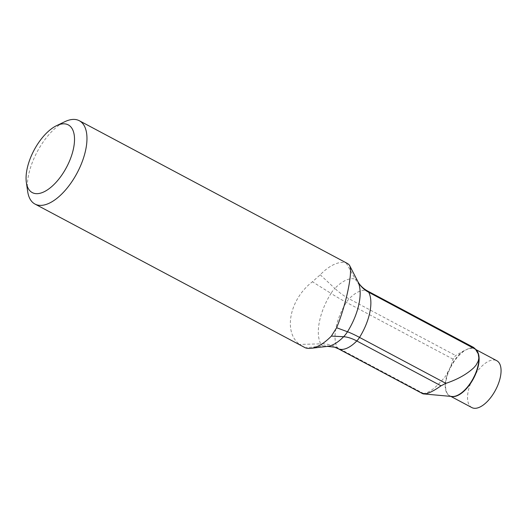 <?xml version="1.0" encoding="UTF-8"?>
<svg xmlns="http://www.w3.org/2000/svg" width="527" height="527" viewBox="0 0 527 527"><rect width="100%" height="100%" fill="white"/><g stroke="black" fill="none" stroke-linecap="round" stroke-linejoin="round"><path stroke-width="0.4" stroke-dasharray="2.63 1.98" d="M471.817 407.562A26.548 12.707 118 0 1 470.091 384.802A26.548 12.707 118 0 1 488.984 361.067A26.548 12.707 118 0 1 496.77 360.699M423.141 393.88L423.51 393.458C429.413 392.931 436.903 386.976 445.987 375.593L450.816 366.245L453.075 359.164L455.657 355.534L463.912 350.745L469.432 348.248L473.826 347.556M347.813 263.678L346.246 263.032A47.193 22.589 -62 0 0 320.225 274.778L312.445 281.761C289.679 299.059 282.907 332.313 299.692 344.427L303.453 346.997M27.681 191.532A47.193 22.589 118 0 1 45.059 139.398A47.193 22.589 118 0 1 64.867 121.684M451.356 396.436A26.548 12.707 118 0 1 449.874 395.876A26.548 12.707 118 0 1 448.141 373.123A26.548 12.707 118 0 1 467.041 349.381A26.548 12.707 118 0 1 474.827 349.012A26.548 12.707 118 0 1 476.118 349.935M463.912 350.745A26.62 12.74 -62 0 0 450.816 366.245M448.213 371.864A26.62 12.74 -62 0 0 452.008 396.495L449.874 395.876L450.835 396.39M475.789 349.526L474.827 349.012L476.527 350.442A26.62 12.74 -62 0 0 469.432 348.248M338.466 348.848A11.798 5.645 118 0 1 337.188 347.497A40.408 19.341 118 0 1 346.371 302.36A11.798 5.645 118 0 1 349.118 298.809L455.657 355.534M357.78 281.392A35.395 29.525 -27.5 0 1 357.747 281.319A16.541 7.918 -62 0 0 355.343 279.172A37.186 17.799 -62 0 0 334.843 288.427A35.395 16.093 -135.8 0 0 349.118 298.809A32.443 15.533 118 0 1 367.003 290.733L473.542 347.458M453.075 359.164L346.371 302.36A35.395 4.44 -148 0 1 330.989 293.401A45.151 21.614 -62 0 0 320.726 343.841A35.395 29.525 152.5 0 1 337.188 347.497L423.51 393.458M346.246 263.032L355.343 279.172A35.395 30.968 -71.9 0 0 367.003 290.733A11.798 5.645 118 0 1 367.438 290.917M320.225 274.778L334.843 288.427A16.541 7.918 -62 0 0 330.989 293.401L312.445 281.761M327.596 346.371A37.186 17.799 118 0 1 323.13 345.989A16.541 7.918 -62 0 1 320.726 343.841L299.692 344.427M334.579 347.188A35.395 30.968 108.1 0 0 323.13 345.989L305.364 347.827"/><path stroke-width="0.79" d="M475.789 349.526L496.77 360.699A26.548 12.707 118 0 1 500.4 376.858A26.548 12.707 118 0 1 488.028 400.744A26.548 12.707 118 0 1 471.817 407.562L450.835 396.39M473.542 347.458L475.42 349.078L478.233 353.867L478.845 358.031L478.259 361.015L476.131 365.033L473.918 367.642C466.85 374.242 457.495 379.486 445.862 383.366L441.027 385.804C432.713 391.693 426.751 394.387 423.141 393.88L423.51 393.458M473.826 347.556L367.438 290.917A11.798 5.645 118 0 1 368.716 292.268L475.591 349.289M478.845 358.031A26.62 12.74 -62 0 1 469.886 383.821A26.62 12.74 -62 0 1 452.008 396.495L423.141 393.88L338.901 349.032A11.798 5.645 118 0 1 338.466 348.848L422.911 393.807M56.56 125.67L64.867 121.684A47.193 22.589 118 0 1 79.327 120.736A47.193 22.589 118 0 1 85.782 149.464A47.193 22.589 118 0 1 63.787 191.933A47.193 22.589 118 0 1 34.966 204.054A47.193 22.589 118 0 1 27.681 191.532L26.35 182.414A38.346 18.353 -62 0 0 48.741 188.969A38.346 18.353 -62 0 0 73.556 148.239A38.346 18.353 -62 0 0 56.56 125.67A38.346 18.353 -62 0 0 26.35 182.414M34.966 204.054L305.364 347.827A47.193 22.589 118 0 0 311.029 348.314A47.193 22.589 118 0 0 331.378 336.081L336.628 327.748C346.535 303.605 353.307 270.351 349.381 265.081L347.813 263.678L79.327 120.736M476.118 349.935A26.548 12.707 118 0 1 473.569 378.419A26.548 12.707 118 0 1 451.356 396.436M336.628 327.748L347.484 331.76A35.395 4.44 32 0 1 359.533 337.405A11.798 5.645 118 0 1 356.786 340.956A35.395 16.093 44.2 0 0 343.63 336.733A16.541 7.918 -62 0 0 347.484 331.76A45.151 21.614 -62 0 0 357.774 281.378L357.793 281.418A35.395 29.525 -27.5 0 0 368.716 292.268A40.408 19.341 118 0 1 359.533 337.405L445.862 383.366M478.233 353.867A26.62 12.74 -62 0 0 476.527 350.442L475.578 349.269M331.378 336.081L343.63 336.733A37.186 17.799 118 0 1 327.596 346.371L334.579 347.188A35.395 30.968 108.1 0 1 338.901 349.032A32.443 15.533 118 0 0 356.786 340.956L441.027 385.804M367.438 290.917C363.031 288.447 359.809 285.285 357.793 281.418A35.395 29.525 -27.5 0 1 357.78 281.392A45.151 21.614 -62 0 0 357.747 281.319L349.414 265.147M327.596 346.371L311.029 348.314M334.579 347.188L338.466 348.848M357.774 281.378L349.394 265.114"/></g></svg>
